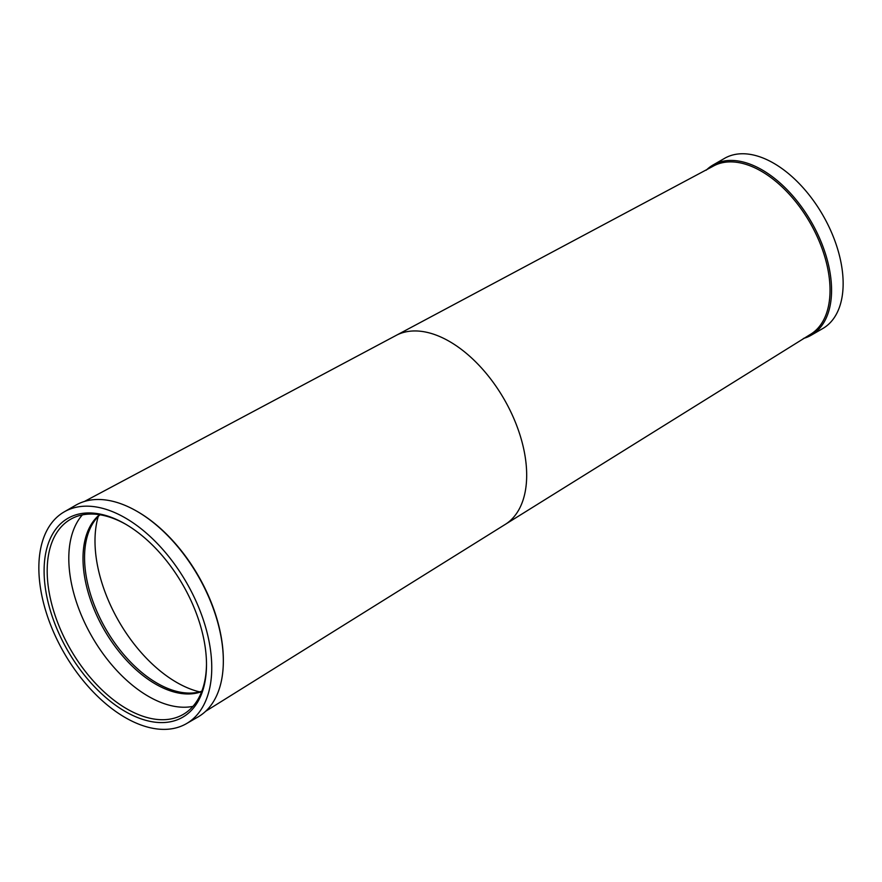 <?xml version="1.0" encoding="UTF-8"?>
<svg xmlns="http://www.w3.org/2000/svg" width="882" height="882" viewBox="0 0 882 882"><rect width="100%" height="100%" fill="white"/><g stroke="black" fill="none" stroke-linecap="round" stroke-linejoin="round"><path stroke-width="1.32" d="M811.219 335.204L822.807 328.512A98.244 56.724 -120 0 0 837.856 249.793A98.244 56.724 -120 0 0 773.679 163.214A98.244 56.724 -120 0 0 724.563 158.352L712.976 165.033A98.244 56.724 60 0 1 762.103 169.895A98.244 56.724 60 0 1 826.28 256.475A98.244 56.724 60 0 1 811.219 335.204A98.244 56.724 60 0 1 803.392 338.468M809.908 334.697A97.152 56.095 -120 0 0 824.802 256.849A97.152 56.095 -120 0 0 761.331 171.24A97.152 56.095 -120 0 0 712.755 166.422L397.054 334.917A109.159 63.019 -120 0 1 449.489 341.466A109.159 63.019 -120 0 1 520.226 435.752A109.159 63.019 -120 0 1 506.136 523.853L809.908 334.697M186.433 723.648L198.009 716.967A122.256 70.582 -120 0 0 223.333 660.993L223.333 660.111A121.165 69.954 -120 0 0 137.658 511.703A121.165 69.954 -120 0 0 137.647 511.703L136.875 511.262A122.256 70.582 -120 0 0 136.875 511.262A122.256 70.582 -120 0 0 75.753 505.21L64.177 511.891A122.256 70.582 -120 0 0 45.434 609.859A122.256 70.582 -120 0 0 125.299 717.595A122.256 70.582 -120 0 0 186.433 723.648A122.256 70.582 -120 0 0 205.175 625.68A122.256 70.582 -120 0 0 125.299 517.943A122.256 70.582 -120 0 0 64.177 511.891M223.333 660.993A122.256 70.582 -120 0 0 136.886 511.262L137.658 511.703M125.299 711.531A114.836 66.304 60 0 1 44.1 570.886A114.836 66.304 60 0 1 125.299 524.007L125.299 524.007A114.836 66.304 60 0 1 206.498 664.653A114.836 66.304 60 0 1 125.299 711.531M126.082 524.459A112.653 65.036 -120 0 0 70.516 519.322A112.653 65.036 -120 0 0 53.251 609.583A112.653 65.036 -120 0 0 126.843 708.863A112.653 65.036 -120 0 0 183.169 714.442A112.653 65.036 -120 0 0 206.498 663.749M82.368 514.89A112.653 65.036 -120 0 0 78.145 607.025A112.653 65.036 -120 0 0 148.463 696.383A112.653 65.036 -120 0 0 192.926 706.383M99.545 514.702A102.61 59.237 -120 0 0 89.942 598.172A102.61 59.237 -120 0 0 155.563 684.079A102.61 59.237 -120 0 0 201.68 691.609M99.975 514.779A102.61 59.237 -120 0 0 91.75 525.286A102.61 59.237 -120 0 0 157.106 683.186A102.61 59.237 -120 0 0 188.627 693.076A102.61 59.237 -120 0 0 201.835 691.201M98.266 516.411A115.52 66.701 -120 0 0 176.687 682.425A115.52 66.701 -120 0 0 199.553 691.863M706.239 170.182A98.244 56.724 60 0 1 712.976 165.033M205.638 711.289L506.136 523.853M84.474 501.439L397.054 334.917"/></g></svg>
